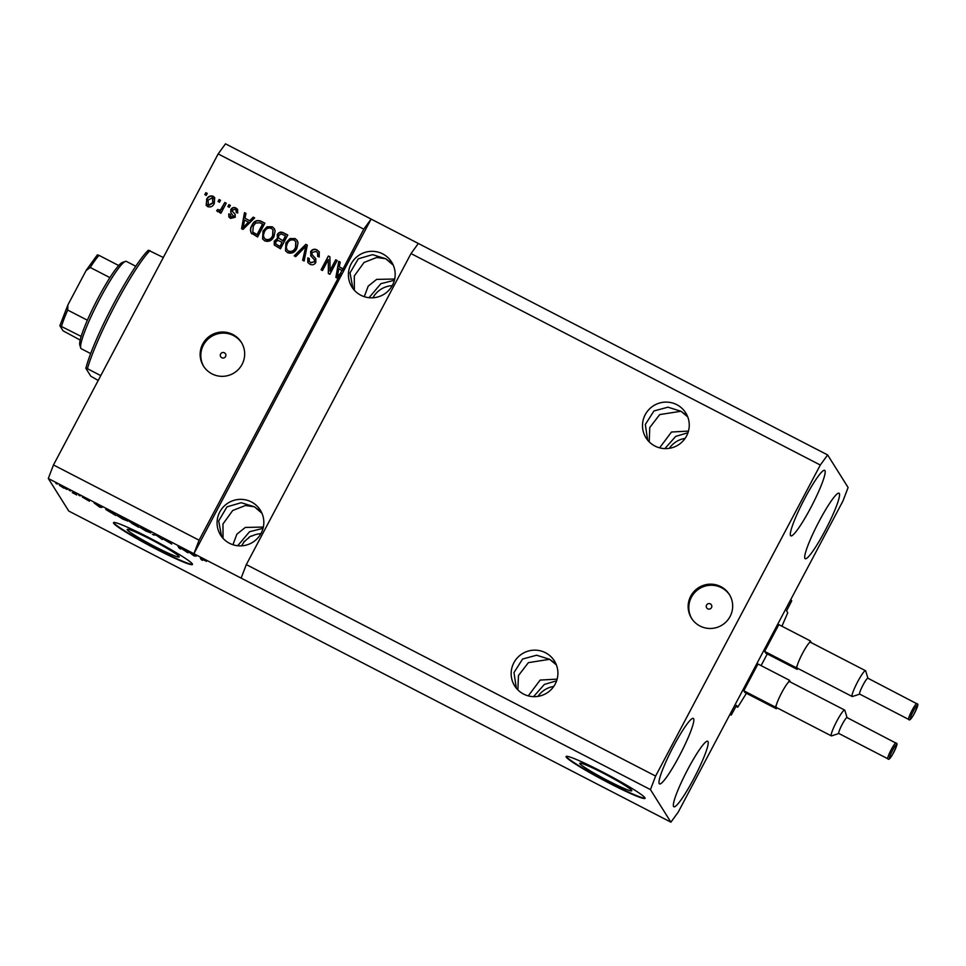 <?xml version="1.0" encoding="UTF-8"?>
<svg xmlns="http://www.w3.org/2000/svg" width="966" height="966" viewBox="0 0 966 966"><rect width="100%" height="100%" fill="white"/><g stroke="black" fill="none" stroke-linecap="round" stroke-linejoin="round"><path stroke-width="1.45" d="M746.428 693.286L737.722 707.233L736.539 705.349L731.262 715.069L729.958 714.405M731.262 715.069L730.356 713.645L790.816 599.463L791.709 600.9L786.565 610.85L787.761 612.734L781.929 626.234M737.722 707.233L735.911 706.291M745.136 692.622L743.868 690.883M757.549 664.789L744.206 689.99M761.087 665.61L767.282 653.922M765.99 653.258L764.71 651.519M778.403 625.413L765.06 650.613M707.716 608.797A2.789 2.765 -32.2 0 0 711.387 604.849A2.789 2.765 -32.2 0 0 706.991 604.475A2.789 2.765 -32.2 0 0 707.716 608.797M699.976 626.004A22.339 22.085 -32.2 0 0 729.318 594.428A22.339 22.085 -32.2 0 0 694.131 591.373A22.339 22.085 -32.2 0 0 699.976 626.004M729.656 594.984A22.339 22.085 -32.2 0 0 695.025 592.218A22.339 22.085 -32.2 0 0 691.837 618.747M221.782 357.722A2.789 2.765 -32.2 0 0 225.452 353.773A2.789 2.765 -32.2 0 0 221.045 353.399A2.789 2.765 -32.2 0 0 221.782 357.722M211.977 373.866A22.339 22.085 -32.2 0 0 241.319 342.29A22.339 22.085 -32.2 0 0 206.12 339.235A22.339 22.085 -32.2 0 0 211.977 373.866M241.645 342.833A22.339 22.085 -32.2 0 0 207.026 340.08A22.339 22.085 -32.2 0 0 203.838 366.609M631.679 790.405A29.403 2.234 -152.1 0 0 605.127 774.152A29.403 2.234 -152.1 0 0 579.805 763.273A29.403 2.234 -152.1 0 0 579.89 763.647A29.403 2.234 -152.1 0 0 606.443 779.9A29.403 2.234 -152.1 0 0 631.764 790.78A29.403 2.234 -152.1 0 0 631.679 790.405M179.096 556.561A29.403 2.234 -152.1 0 0 152.543 540.308A29.403 2.234 -152.1 0 0 127.222 529.428A29.403 2.234 -152.1 0 0 127.307 529.803A29.403 2.234 -152.1 0 0 153.86 546.056A29.403 2.234 -152.1 0 0 179.181 556.947A29.403 2.234 -152.1 0 0 179.096 556.561M192.343 563.915A44.678 3.393 -152.1 0 0 151.988 539.209A44.678 3.393 -152.1 0 0 113.505 522.666A44.678 3.393 -152.1 0 0 113.638 523.246A44.678 3.393 -152.1 0 0 153.992 547.951A44.678 3.393 -152.1 0 0 192.476 564.482A44.678 3.393 -152.1 0 0 192.343 563.915M113.698 522.521A44.678 3.393 -152.1 0 0 113.843 522.847A44.678 3.393 -152.1 0 0 152.906 546.877A44.678 3.393 -152.1 0 0 192.5 564.241M644.926 797.759A44.678 3.393 -152.1 0 0 604.571 773.054A44.678 3.393 -152.1 0 0 566.088 756.511A44.678 3.393 -152.1 0 0 566.221 757.09A44.678 3.393 -152.1 0 0 606.576 781.784A44.678 3.393 -152.1 0 0 645.059 798.327A44.678 3.393 -152.1 0 0 644.926 797.759M566.281 756.366A44.678 3.393 -152.1 0 0 566.426 756.692A44.678 3.393 -152.1 0 0 605.489 780.709A44.678 3.393 -152.1 0 0 645.083 798.085M523.596 694.083A23.462 23.184 -32.2 0 0 554.399 660.925A23.462 23.184 -32.2 0 0 517.45 657.713A23.462 23.184 -32.2 0 0 523.596 694.083M555.921 663.763L549.618 659.307L556.404 664.934M654.936 446.038A23.462 23.184 -32.2 0 0 685.739 412.88A23.462 23.184 -32.2 0 0 648.79 409.669A23.462 23.184 -32.2 0 0 654.936 446.038M687.249 415.718L680.958 411.262L687.744 416.889M229.51 543.29A23.462 23.184 -32.2 0 0 260.313 510.133A23.462 23.184 -32.2 0 0 223.363 506.921A23.462 23.184 -32.2 0 0 229.51 543.29M261.363 511.98L254.456 506.8L261.955 513.26M360.849 295.246A23.462 23.184 -32.2 0 0 391.653 262.088A23.462 23.184 -32.2 0 0 354.703 258.876A23.462 23.184 -32.2 0 0 360.849 295.246M392.691 263.935L385.784 258.755L393.295 265.215M659.223 783.631A36.865 4.806 -62.7 0 1 672.795 747.684A36.865 4.806 -62.7 0 1 693.334 718.402A36.865 4.806 -62.7 0 1 693.612 718.668A36.865 4.806 -62.7 0 1 680.04 754.615A36.865 4.806 -62.7 0 1 659.5 783.897A36.865 4.806 -62.7 0 1 659.223 783.631M790.55 535.587A36.865 4.806 -62.7 0 1 804.135 499.639A36.865 4.806 -62.7 0 1 824.674 470.357A36.865 4.806 -62.7 0 1 824.952 470.623A36.865 4.806 -62.7 0 1 811.368 506.57A36.865 4.806 -62.7 0 1 790.828 535.852A36.865 4.806 -62.7 0 1 790.55 535.587M804.92 558.445A36.865 4.806 -62.7 0 1 818.504 522.497A36.865 4.806 -62.7 0 1 839.043 493.215A36.865 4.806 -62.7 0 1 839.321 493.481A36.865 4.806 -62.7 0 1 825.737 529.428A36.865 4.806 -62.7 0 1 805.197 558.71A36.865 4.806 -62.7 0 1 804.92 558.445M673.592 806.489A36.865 4.806 -62.7 0 1 687.164 770.542A36.865 4.806 -62.7 0 1 707.704 741.26A36.865 4.806 -62.7 0 1 707.981 741.526A36.865 4.806 -62.7 0 1 694.409 777.473A36.865 4.806 -62.7 0 1 673.87 806.755A36.865 4.806 -62.7 0 1 673.592 806.489M263.356 527.074L245.316 527.436L236.887 534.174L232.939 544.715M394.696 279.029L376.643 279.391L368.215 286.129L364.267 296.671M354.365 290.259L354.305 275.926L364.049 262.45L376.728 257.463L385.784 258.755L372.538 254.662L358.301 258.803L350.006 272.907L352.988 288.593M223.037 538.316L222.965 523.97L232.721 510.495L245.4 505.508L254.456 506.8L241.21 502.706L226.974 506.86L218.678 520.952L221.649 536.637M557.14 679.134L540.163 680.076L528.269 695.882M688.48 431.09L671.491 432.031L659.609 447.838M649.212 441.848L649.78 427.503L659.718 414.583L680.958 411.262L667.953 407.181L653.946 410.973L645.312 424.497L647.655 440.134M517.873 689.893L518.452 675.548L528.39 662.64L549.618 659.307L536.613 655.226L522.606 659.029L513.984 672.541L516.327 688.178M664.874 448.61L675.717 436.378L687.973 432.744M533.534 696.655L544.377 684.423L556.633 680.788M369.048 297.697L380.894 283.666L394.394 280.285M237.708 545.754L249.566 531.711L263.066 528.33M655.612 776.072L820.303 465.032L827.633 454.938L848.112 487.504L842.932 501.04L678.241 812.08L670.911 822.175L650.432 789.596L655.612 776.072L246.318 564.603L411.009 253.563L418.338 243.468L225.501 143.825L218.159 153.92L363.784 229.159L342.169 270.613L338.885 268.717L337.315 276.336L340.901 273.004L199.093 540.199L53.48 464.96L218.159 153.92M820.303 465.032L411.009 253.563M827.633 454.938L418.338 243.468M650.432 789.596L241.138 578.127L246.318 564.603M338.486 276.916L337.255 278.136L335.866 277.411L338.752 261.363L340.237 262.124L339.271 266.87L342.833 268.705M329.901 270.758L335.709 259.794L337.146 260.53L329.853 274.308L328.331 273.523L328.331 259.54L322.511 270.516L321.086 269.78L328.38 256.002L329.913 256.787L330.082 271.048L335.709 259.794M310.992 256.087L310.605 251.703C312.235 249.228 314.397 248.636 317.065 249.928L319.251 251.836L319.215 256.956L317.681 256.401L317.621 252.838L316.099 251.474L312.066 252.392L312.127 254.686L315.785 258.647L315.834 262.486C314.336 264.805 312.344 265.372 309.832 264.201L307.792 262.402L307.78 257.898L309.313 258.453L309.289 261.4L310.641 262.559L314.421 261.714L314.481 259.6L314.892 260.373L310.654 255.604M294.195 255.881L305.824 244.35L307.309 245.11L304.133 261.025L302.66 260.265L305.787 246.378L295.681 256.654L294.195 255.881M295.113 238.578L297.214 240.462L298.023 242.84L296.924 248.286C294.92 252.476 291.817 253.949 287.614 252.718L285.501 250.774L285.924 242.816L289.945 238.59L295.113 238.578L297.299 240.606M272.219 226.756L274.308 228.628L275.129 231.007L274.018 236.453C272.014 240.643 268.922 242.116 264.72 240.884L262.595 238.94L263.018 230.983L267.051 226.769L272.219 226.756L274.404 228.773M249.808 220.646L253.189 217.145L254.674 217.918L242.985 229.425L241.585 228.701L244.483 212.653L245.968 213.414L244.99 218.159L249.989 220.924L253.189 217.145M204.804 194.649L205.843 192.681L207.267 193.429L206.229 195.398L204.804 194.649M206.531 199.551C207.931 196.472 210.141 195.374 213.184 196.255L214.694 197.619L214.283 203.428C212.882 206.446 210.685 207.509 207.69 206.627L206.181 205.275L206.712 199.841C208.113 196.762 210.322 195.651 213.365 196.533L213.184 196.255M218.038 201.496L219.077 199.527L220.514 200.264L219.463 202.232L218.038 201.496M222.059 207.678L224.8 202.486L226.237 203.222L220.924 213.244L219.499 212.508L220.345 210.902L217.712 211.808L216.65 210.576L217.942 209.417L218.811 210.105L220.719 209.598L224.8 202.486M217.712 211.808L216.65 210.576L217.942 209.417M227.879 206.579L228.918 204.611L230.355 205.347L229.304 207.316L227.879 206.579M232.287 211.083L235.149 214.343L235.233 217.217L230.536 218.437L228.882 216.976L228.785 213.884L230.319 214.452L231.248 216.976L233.687 216.686L230.729 212.399L230.874 209.513C232.142 207.509 233.832 207.014 235.982 208.028L237.576 209.417L237.684 213.015L236.163 212.448L236.115 210.262L235.124 209.405L232.444 210.008L232.552 211.53M231.429 217.265L230.355 216.227L231.429 217.265L233.687 216.686M251.643 233.579C250.025 230.91 250.109 228.169 251.885 225.344C253.792 221.142 256.775 219.717 260.808 221.093L264.877 223.182L257.584 236.972L251.136 232.939M274.368 245.147L274.441 241.464L277.508 239.363L277.218 234.714C278.751 232.106 280.852 231.478 283.533 232.83L287.771 235.016L280.478 248.793L274.272 245.002L274.259 241.174L277.049 238.687M669.269 448.345A23.462 23.184 147.8 0 1 685.111 438.383M537.941 696.389A23.462 23.184 147.8 0 1 553.784 686.428M372.888 297.794A23.462 23.184 147.8 0 1 392.244 285.634M241.56 545.838A23.462 23.184 147.8 0 1 243.818 542.481L243.637 542.204A23.462 23.184 147.8 0 1 244.47 541.214L244.652 541.503A23.462 23.184 147.8 0 1 248.902 537.784L248.721 537.494A23.462 23.184 147.8 0 1 251.377 535.925L251.558 536.202A23.462 23.184 147.8 0 1 260.917 533.679M249.228 537.156L248.902 537.784M186.329 551.658L185.327 550.065L188.02 552.806L179.688 547.42L180.69 549.014L179.253 548.277L177.998 546.273L186.329 551.658L186.776 550.825M162.65 538.605L171.767 544.051L162.59 538.63M152.362 534.379L156.927 535.381L162.3 539.511L156.407 535.273L152.362 534.379M150.696 532.834L145.902 531.058L139.804 527.219L144.622 529.006L150.756 533.015M139.925 527.001L140.758 527.219M127.802 521L122.996 519.225L116.91 515.385L121.716 517.184L127.85 521.193M117.019 515.168L117.864 515.385M101.973 507.404L99.764 507.198L94.1 502.924L101.973 507.404M55.823 483.338L57.248 484.075L55.895 483.193M670.911 822.175L68.779 511.062L48.3 478.496L53.48 464.96M199.093 540.199L193.912 553.723L241.138 578.127M363.784 229.159L371.113 219.065L193.912 553.723L48.3 478.496M59.602 485.355L67.185 489.508L59.457 485.391M69.057 490.185L70.482 490.921L69.129 490.028M75.107 493.107L76.761 494.954L72.257 492.588L74.829 493.674M78.717 495.172L80.142 495.908L78.789 495.015M82.436 497.092L89.403 501.221L82.376 497.116M105.958 509.42L114.495 513.465L115.751 515.458L105.777 509.468M129.408 521.423L137.389 525.287L138.645 527.291L129.323 521.447M196.255 556.114L194.033 555.909L188.37 551.634L196.255 556.114M200.517 558.082L206.458 561.379L201.846 558.843L202.691 560.377L201.254 559.64L200.348 558.119M63.72 488.084L60.93 486.272L63.72 488.084M75.746 493.445L75.336 494.218M75.529 493.336L75.191 493.976M100.73 507.307L97.783 505.387L100.73 507.307M114.169 514.492L113.203 512.958L107.262 510.41L114.169 514.492L114.616 513.658M122.839 518.984L126.377 520.251L118.347 516.134L122.839 518.984M137.063 526.325L131.69 523.343L137.063 526.325L137.51 525.48M137.015 525.106L136.689 525.721M132.837 523.572L131.69 523.343M136.544 525.492L130.784 522.268L136.81 524.997M131.968 522.497L130.893 521.978M145.745 530.817L149.271 532.085L141.241 527.955L145.745 530.817M154.186 534.524L153.848 535.152M186.969 551.127L186.498 552.021M179.785 547.239L179.253 548.277M194.999 556.018L192.053 554.098L194.999 556.018M201.809 558.59L201.254 559.64M205.058 194.794L205.843 192.681M206.024 192.971L207.195 193.574M213.365 196.533L214.778 197.764M206.277 205.408L206.712 199.841M208.656 205.504L207.605 204.418L208.656 205.504L213.027 202.981L212.568 197.945M208.475 205.215L212.846 202.691L212.387 197.668L208.016 200.204L208.475 205.215M213.45 198.742L212.387 197.668M218.292 201.628L219.077 199.527M219.258 199.805L220.429 200.421M224.981 202.763L226.153 203.379M219.753 212.641L220.345 210.902M218.123 209.707L218.811 210.105M218.992 210.383L220.719 209.598M220.9 209.876L222.228 207.968M228.133 206.712L228.918 204.611M229.099 204.889L230.27 205.504M230.826 212.544L231.055 209.791C232.311 207.799 234.014 207.304 236.151 208.318L235.982 208.028M236.151 208.318L237.66 209.55M236.404 212.544L236.115 210.262M232.468 211.373L235.233 214.488M228.978 217.121L228.785 213.884M228.966 214.174L230.246 214.645M233.869 216.964L233.844 215.877M253.37 217.435L254.553 218.05M241.802 228.809L244.483 212.653M244.664 212.931L245.932 213.595M249.989 220.924L244.99 218.159M243.046 227.626L248.66 222.301L244.615 220.006L243.046 227.626L248.479 222.011M251.824 233.857C250.206 231.188 250.291 228.447 252.066 225.633C253.973 221.419 256.956 220.006 260.989 221.371L260.808 221.093M260.989 221.371L264.793 223.339M252.959 232.371L257.185 234.907L262.776 224.341L260.132 222.784L255.64 223.025L253.309 226.104L252.778 232.081L257.004 234.617L262.595 224.064M262.692 239.085L263.018 230.983M263.199 231.272L267.051 226.769M267.232 227.046L272.4 227.034M264.032 237.853L265.747 239.556C268.971 240.462 271.325 239.278 272.786 235.982L273.076 230.029L271.374 228.362C268.222 227.469 265.904 228.604 264.43 231.768L263.38 235.197L264.032 237.853L265.565 239.266C268.789 240.184 271.144 238.988 272.605 235.692L272.895 229.739M277.508 239.363L277.399 235.004C278.933 232.383 281.034 231.755 283.714 233.108L287.687 235.173M278.594 238.047L283.11 241.005L285.489 235.885L281.166 233.881L278.655 235.45L278.594 238.047L282.929 240.715L285.489 235.885M275.721 243.915L280.08 246.728L282.072 242.333L278.075 240.425L275.817 241.681L275.721 243.915L279.899 246.451L282.072 242.333M285.586 250.919L285.924 242.816M286.105 243.106L289.945 238.59M290.126 238.88L295.294 238.868M286.926 249.687L288.641 251.389C291.877 252.295 294.219 251.112 295.681 247.815L295.97 241.85L294.268 240.196C291.116 239.302 288.798 240.437 287.325 243.601L286.274 247.018L286.926 249.687L288.46 251.1C291.696 252.017 294.038 250.822 295.499 247.525L295.789 241.572M294.497 256.05L305.824 244.35M306.005 244.627L307.273 245.292M302.877 260.373L305.787 246.378M311.173 256.376L310.786 251.981C312.416 249.518 314.578 248.926 317.246 250.218L317.065 249.928M317.246 250.218L319.335 251.969M317.947 256.497L317.621 252.838M312.127 254.686L315.87 258.779M307.888 262.547L307.78 257.898M307.961 258.176L309.229 258.647M309.289 261.4L310.641 262.559M310.823 262.849L314.421 261.714M314.602 262.003L314.892 260.373M335.89 260.071L337.062 260.675M328.5 273.62L328.331 259.54M321.34 269.912L328.38 256.002M328.561 256.28L329.913 256.98M336.071 277.52L338.752 261.363M338.933 261.641L340.201 262.305M343.015 268.995L339.271 266.87M337.315 276.336L340.901 273.004M341.988 270.323L340.72 272.714M163.326 257.499L148.39 250.218A73.718 9.624 -62.7 0 0 113.662 303.783A73.718 9.624 -62.7 0 0 85.853 368.336L90.792 376.197L98.218 380.471M149.947 250.592A75.952 9.914 117.3 0 0 115.449 304.507A75.952 9.914 117.3 0 0 87.411 368.71L100.778 375.617M85.853 368.336L87.411 368.71M135.771 266.254L126.401 261.412A49.145 6.412 117.3 0 0 125.459 261.4A49.145 6.412 117.3 0 0 98.146 302.129A49.145 6.412 117.3 0 0 80.733 347.977A49.145 6.412 117.3 0 0 80.915 348.388A49.145 6.412 117.3 0 0 81.289 348.738L90.659 353.58M80.733 347.977L79.816 345.007A46.911 6.122 -62.7 0 1 81.168 336.41A46.911 6.122 -62.7 0 1 87.375 320.217A46.911 6.122 -62.7 0 1 109.919 277.628A46.911 6.122 -62.7 0 1 118.697 265.529A46.911 6.122 -62.7 0 1 122.513 262.378L125.459 261.4M97.433 254.952L99.015 255.362A46.911 6.122 117.3 0 0 90.236 267.461L86.083 270.577L67.91 304.894L59.868 325.699L81.168 336.41M118.697 265.529L99.015 255.362M80.19 340.068L63.032 330.807L59.904 325.82M67.91 304.894L67.692 310.05A46.911 6.122 117.3 0 0 61.498 326.242M87.375 320.217L67.692 310.05M109.919 277.628L90.236 267.461M86.469 269.9L86.083 270.577M844.827 710.3L847.085 717.617A8.936 1.171 117.3 0 0 847.025 717.581A8.936 1.171 117.3 0 0 842.038 724.681A8.936 1.171 117.3 0 0 838.754 733.399A8.936 1.171 117.3 0 0 838.814 733.46A8.936 1.171 117.3 0 0 838.911 733.472L831.617 735.875A14.526 1.896 -62.7 0 1 831.34 735.875A14.526 1.896 -62.7 0 1 831.231 735.778A14.526 1.896 -62.7 0 1 836.568 721.614A14.526 1.896 -62.7 0 1 844.67 710.082A14.526 1.896 -62.7 0 1 844.779 710.179A14.526 1.896 -62.7 0 1 844.827 710.3A14.526 1.896 -62.7 0 1 844.864 710.457M790.478 682.081L789.451 680.269L788.377 682.298A14.526 1.896 117.3 0 0 781.736 692.658A14.526 1.896 117.3 0 0 776.35 704.999A14.526 1.896 117.3 0 0 776.133 707.305A14.526 1.896 117.3 0 0 776.241 707.414L831.34 735.875M789.681 681.718A14.526 1.896 117.3 0 0 789.572 681.61A14.526 1.896 117.3 0 0 788.377 682.298M776.35 704.999L775.275 707.04L776.35 708.754L744.871 692.489M775.275 707.04L742.757 690.231M776.35 708.754L776.893 707.752M789.451 680.269L756.933 663.461M865.681 670.935L867.939 678.241A8.936 1.171 117.3 0 0 867.866 678.204A8.936 1.171 117.3 0 0 862.892 685.305A8.936 1.171 117.3 0 0 859.595 694.023A8.936 1.171 117.3 0 0 859.668 694.083A8.936 1.171 117.3 0 0 859.752 694.107L852.459 696.51A14.526 1.896 -62.7 0 1 852.181 696.51A14.526 1.896 -62.7 0 1 852.072 696.401A14.526 1.896 -62.7 0 1 857.422 682.237A14.526 1.896 -62.7 0 1 865.512 670.706A14.526 1.896 -62.7 0 1 865.621 670.815A14.526 1.896 -62.7 0 1 865.681 670.935A14.526 1.896 -62.7 0 1 865.705 671.092M811.319 642.704L810.305 640.893L809.218 642.933A14.526 1.896 117.3 0 0 802.577 653.282A14.526 1.896 117.3 0 0 797.204 665.634A14.526 1.896 117.3 0 0 796.974 667.929A14.526 1.896 117.3 0 0 797.083 668.037L852.181 696.51M810.522 642.342A14.526 1.896 117.3 0 0 810.414 642.233A14.526 1.896 117.3 0 0 809.218 642.933M797.204 665.634L796.129 667.663L797.204 669.378L765.712 653.113M796.129 667.663L763.599 650.867M797.204 669.378L797.735 668.375M810.305 640.893L777.775 624.084M887.935 758.793A8.936 1.171 -62.7 0 1 887.814 758.769A8.936 1.171 -62.7 0 1 887.754 758.708A8.936 1.171 -62.7 0 1 891.038 749.99A8.936 1.171 -62.7 0 1 896.013 742.89A8.936 1.171 -62.7 0 1 896.086 742.963M889.553 758.141A7.595 0.99 117.3 0 0 893.707 752.417A7.595 0.99 117.3 0 0 896.641 744.75A7.595 0.99 117.3 0 0 892.487 750.473A7.595 0.99 117.3 0 0 889.553 758.141M908.777 719.416A8.936 1.171 -62.7 0 1 908.668 719.404A8.936 1.171 -62.7 0 1 908.595 719.332A8.936 1.171 -62.7 0 1 911.892 710.626A8.936 1.171 -62.7 0 1 916.867 703.526A8.936 1.171 -62.7 0 1 916.927 703.586M910.395 718.764A7.595 0.99 117.3 0 0 914.56 713.041A7.595 0.99 117.3 0 0 917.483 705.385A7.595 0.99 117.3 0 0 913.329 711.097A7.595 0.99 117.3 0 0 910.395 718.764M97.409 254.807L86.469 269.912M838.814 733.46L887.814 758.769C888.491 760.194 890.06 758.781 892.524 754.555C896.472 746.899 897.837 743.192 896.593 743.434L847.025 717.581M844.67 710.082L789.572 681.61M859.668 694.083L908.668 719.404C909.332 720.817 910.902 719.416 913.377 715.19C917.326 707.523 918.678 703.816 917.446 704.057L867.866 678.204M865.512 670.706L810.414 642.233"/></g></svg>
